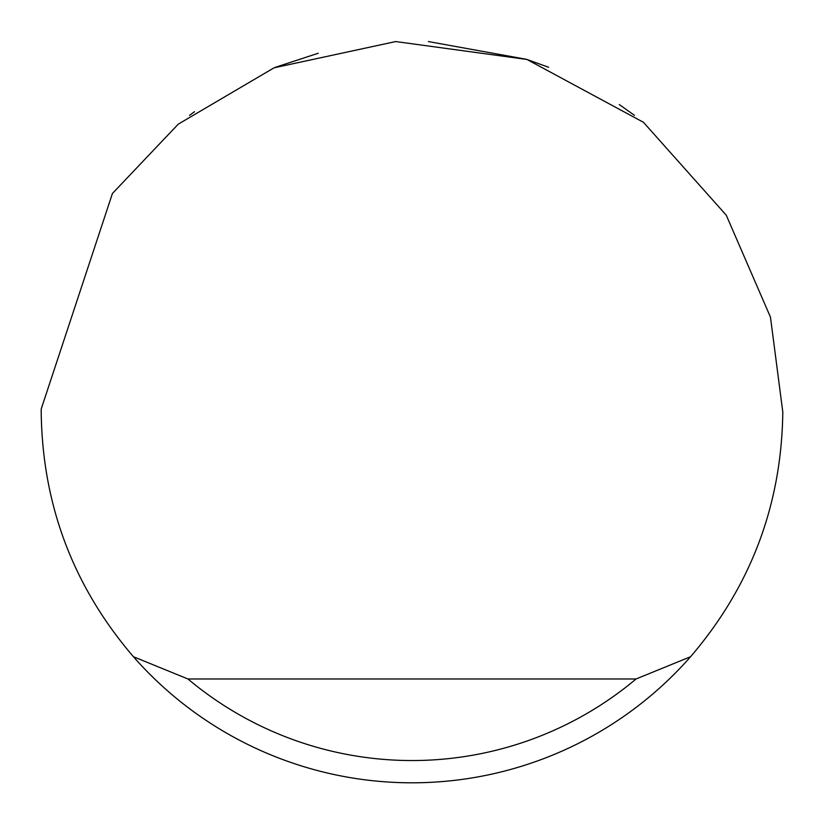 <?xml version="1.0" encoding="UTF-8"?>
<svg xmlns="http://www.w3.org/2000/svg" width="824" height="824" viewBox="0 0 824 824"><rect width="100%" height="100%" fill="white"/><g stroke="black" fill="none" stroke-linecap="round" stroke-linejoin="round"><path stroke-width="1.24" d="M275.401 67.28L318.208 53.261M428.408 41.561L526.464 59.307M527.061 59.503L548.599 67.28M619.288 104.555L634.48 115.36M189.52 115.36L194.485 111.704M112.425 193.486L178.283 124.125L274.062 67.815L395.716 41.561L526.917 59.452L643.451 122.302L726.274 215.208L770.461 317.147L782.8 412C781.636 504.721 750.901 586.297 690.574 656.728A370.8 370.8 0 0 1 133.426 656.728C73.099 586.297 42.364 504.721 41.2 412L41.21 409.034L112.425 193.486M133.426 656.728L187.923 678.976L636.077 678.976L690.574 656.728M187.923 678.976A348.552 348.552 0 0 0 636.077 678.976"/></g></svg>
